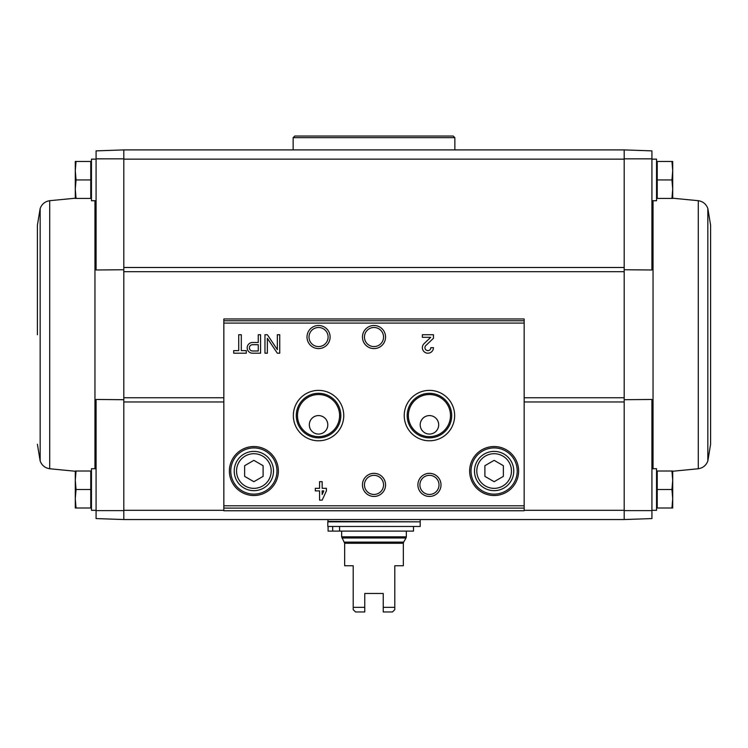<?xml version="1.0" encoding="UTF-8"?>
<svg xmlns="http://www.w3.org/2000/svg" width="748" height="748" viewBox="0 0 748 748"><rect width="100%" height="100%" fill="white"/><g stroke="black" fill="none" stroke-linecap="round" stroke-linejoin="round"><path stroke-width="1.12" d="M96.081 510.613L96.081 518.579L123.803 519.542L123.803 510.622L96.081 510.613L96.081 399.46L123.803 399.703M624.197 269.748L651.919 269.991L651.919 150.872L624.197 149.909L624.197 271.692L123.803 271.692L123.803 158.828L96.081 158.847L96.081 269.991L123.803 269.748M223.839 510.304L123.803 510.304L123.803 271.692M624.197 271.692L624.197 519.542L123.803 519.542L123.803 510.622M624.197 510.622L651.919 510.613L651.919 399.46L624.197 399.703M624.197 158.828L651.919 158.847M671.947 471.025L657.23 471.025L657.23 507.995L671.947 507.995L672.714 498.748L671.947 489.51L672.714 480.272L671.947 471.025L672.714 471.025L672.714 507.995L671.947 507.995M671.947 161.456L657.23 161.456L657.23 198.426L671.947 198.426L672.714 189.179L671.947 179.941L672.714 170.703L671.947 161.456L672.714 161.456L672.714 198.426L671.947 198.426M123.803 158.828L123.803 149.909L123.803 159.146L624.197 159.146L624.197 149.909L123.803 149.909L96.081 150.872L96.081 158.847M651.919 510.613L651.919 518.579L624.197 519.542L624.197 510.304L524.161 510.304M524.161 510.762L524.161 318.966L223.839 318.966L223.839 510.762L524.161 510.762L223.839 510.762M246.288 350.625L241.305 350.625L241.305 334.73L238.715 334.73L238.715 350.625L233.722 350.625L233.722 353.206L246.288 353.206L246.288 350.625M260.566 353.206L260.566 334.73L258.256 334.73L258.256 342.491L252.525 342.491A5.358 5.358 0 0 0 247.167 347.848A5.358 5.358 0 0 0 252.525 353.206L260.566 353.206M279.743 353.206L279.743 334.73L277.34 334.73L277.34 349.625L267.363 334.73L264.96 334.73L264.96 353.206L267.363 353.206L267.363 338.311L277.34 353.206L279.743 353.206M326.409 488.313L322.154 488.313L322.154 481.656L319.574 481.656L319.574 488.313L315.319 488.313L315.319 490.894L319.574 490.894L319.574 500.141L322.154 500.141L326.409 490.894L326.409 488.313M433.447 347.661L430.857 347.661A2.955 2.955 0 0 1 426.734 350.382A2.955 2.955 0 0 1 425.864 345.52L433.447 338.302L433.447 334.73L422.358 334.73L422.358 337.311L430.726 337.311L424.079 343.65A5.545 5.545 0 0 0 425.715 352.757A5.545 5.545 0 0 0 433.447 347.661M229.384 471.025A24.488 24.488 0 0 0 266.11 492.24A24.488 24.488 0 0 0 266.11 449.819A24.488 24.488 0 0 0 229.384 471.025M469.641 471.025A24.488 24.488 0 0 0 506.377 492.24A24.488 24.488 0 0 0 506.377 449.819A24.488 24.488 0 0 0 469.641 471.025M417.898 484.891A11.547 11.547 0 0 0 435.224 494.895A11.547 11.547 0 0 0 435.224 474.887A11.547 11.547 0 0 0 417.898 484.891M362.453 484.891A11.547 11.547 0 0 0 379.778 494.895A11.547 11.547 0 0 0 379.778 474.887A11.547 11.547 0 0 0 362.453 484.891M404.238 415.579A25.208 25.208 0 0 0 442.049 437.412A25.208 25.208 0 0 0 442.049 393.757A25.208 25.208 0 0 0 404.238 415.579M293.347 415.579A25.208 25.208 0 0 0 331.158 437.412A25.208 25.208 0 0 0 331.158 393.757A25.208 25.208 0 0 0 293.347 415.579M362.453 337.039A11.547 11.547 0 0 0 379.778 347.044A11.547 11.547 0 0 0 379.778 327.035A11.547 11.547 0 0 0 362.453 337.039M307.007 337.039A11.547 11.547 0 0 0 324.333 347.044A11.547 11.547 0 0 0 324.333 327.035A11.547 11.547 0 0 0 307.007 337.039M309.008 337.039A9.546 9.546 0 0 0 323.332 345.305A9.546 9.546 0 0 0 323.332 328.765A9.546 9.546 0 0 0 309.008 337.039M364.454 337.039A9.546 9.546 0 0 0 378.778 345.305A9.546 9.546 0 0 0 378.778 328.765A9.546 9.546 0 0 0 364.454 337.039M297.489 415.579A21.066 21.066 0 0 0 329.083 433.821A21.066 21.066 0 0 0 329.083 397.347A21.066 21.066 0 0 0 297.489 415.579M309.317 424.827A9.238 9.238 0 0 0 323.173 432.83A9.238 9.238 0 0 0 323.173 416.823A9.238 9.238 0 0 0 309.317 424.827M296.283 415.579A22.272 22.272 0 0 0 329.69 434.869A22.272 22.272 0 0 0 329.69 396.3A22.272 22.272 0 0 0 296.283 415.579M408.38 415.579A21.066 21.066 0 0 0 439.974 433.821A21.066 21.066 0 0 0 439.974 397.347A21.066 21.066 0 0 0 408.38 415.579M420.208 424.827A9.238 9.238 0 0 0 434.064 432.83A9.238 9.238 0 0 0 434.064 416.823A9.238 9.238 0 0 0 420.208 424.827M407.174 415.579A22.272 22.272 0 0 0 440.581 434.869A22.272 22.272 0 0 0 440.581 396.3A22.272 22.272 0 0 0 407.174 415.579M364.454 484.891A9.546 9.546 0 0 0 378.778 493.166A9.546 9.546 0 0 0 378.778 476.616A9.546 9.546 0 0 0 364.454 484.891M419.899 484.891A9.546 9.546 0 0 0 434.223 493.166A9.546 9.546 0 0 0 434.223 476.616A9.546 9.546 0 0 0 419.899 484.891M503.376 476.364L503.376 465.695L494.129 460.357L484.891 465.695L484.891 476.364L494.129 481.703L503.376 476.364M474.494 471.025A19.635 19.635 0 0 0 503.946 488.033A19.635 19.635 0 0 0 503.946 454.027A19.635 19.635 0 0 0 474.494 471.025M471.025 471.025A23.104 23.104 0 0 0 505.685 491.034A23.104 23.104 0 0 0 505.685 451.025A23.104 23.104 0 0 0 471.025 471.025M263.109 476.364L263.109 465.695L253.871 460.357L244.624 465.695L244.624 476.364L253.871 481.703L263.109 476.364M234.227 471.025A19.635 19.635 0 0 0 263.689 488.033A19.635 19.635 0 0 0 263.689 454.027A19.635 19.635 0 0 0 234.227 471.025M230.767 471.025A23.104 23.104 0 0 0 265.418 491.034A23.104 23.104 0 0 0 265.418 451.025A23.104 23.104 0 0 0 230.767 471.025M322.154 494.512L323.819 490.894L322.154 490.894L322.154 494.512M258.256 350.99L258.256 344.706L252.525 344.706A3.142 3.142 0 0 0 249.383 347.848A3.142 3.142 0 0 0 252.525 350.99L258.256 350.99M651.919 510.304L656.538 510.304L656.538 468.716L651.919 468.716M651.919 200.735L656.538 200.735L656.538 159.146L651.919 159.146M657.23 179.941L671.947 179.941M657.23 489.51L671.947 489.51M710.6 334.73L710.6 444.228L707.832 460.992L707.832 208.458L710.6 225.223L710.6 334.73M76.053 161.456L90.77 161.456L90.77 198.426L76.053 198.426L75.286 189.179L76.053 179.941L75.286 170.703L76.053 161.456L75.286 161.456L75.286 198.426L76.053 198.426M96.081 159.146L91.462 159.146L91.462 200.735L96.081 200.735M76.053 471.025L90.77 471.025L90.77 507.995L76.053 507.995L75.286 498.748L76.053 489.51L75.286 480.272L76.053 471.025L75.286 471.025L75.286 507.995L76.053 507.995M96.081 468.716L91.462 468.716L91.462 510.304L96.081 510.304M90.77 489.51L76.053 489.51M90.77 179.941L76.053 179.941M37.4 334.73L37.4 225.223L40.168 208.458L40.168 460.992L37.4 444.228M383.238 611.957L383.238 593.473L364.762 593.473L364.762 611.957L355.515 611.957L353.206 609.639L353.206 565.75L344.66 565.75L344.66 543.263L403.34 543.263L403.34 565.75L394.794 565.75L394.794 609.639L392.485 611.957L383.238 611.957M353.206 607.329L364.762 607.329M383.238 607.329L394.794 607.329M344.66 543.263L341.658 536.83L341.658 531.099M327.792 526.47L420.208 526.47L420.208 521.852L327.792 521.852L327.792 526.47M328.26 521.852L327.792 519.542M413.504 526.47L413.504 531.099L328.091 531.099L328.091 526.47M339.592 531.099L339.592 526.47M332.682 531.099L332.682 526.47M293.141 137.679L454.859 137.679L453.223 136.043L294.777 136.043L293.141 137.679L293.141 149.909M454.859 137.679L454.859 149.909M624.197 401.966L524.161 401.966M223.839 401.966L123.803 401.966M624.197 267.494L123.803 267.494M524.161 320.77L223.839 320.77M524.161 505.788L223.839 505.788M524.161 323.08L223.839 323.08M524.161 508.098L223.839 508.098M476.803 471.025A17.326 17.326 0 0 0 502.796 486.032A17.326 17.326 0 0 0 502.796 456.028A17.326 17.326 0 0 0 476.803 471.025M236.546 471.025A17.326 17.326 0 0 0 262.529 486.032A17.326 17.326 0 0 0 262.529 456.028A17.326 17.326 0 0 0 236.546 471.025M624.197 397.758L524.161 397.758M223.839 397.758L123.803 397.758M653.041 200.735L653.041 468.716M672.714 198.211L698.286 200.698L698.286 468.753C702.961 467.996 706.14 465.406 707.832 460.992M94.959 468.716L94.959 200.735M75.286 471.249L49.714 468.753L49.714 200.698C45.039 201.455 41.86 204.045 40.168 208.458M341.658 536.83L406.342 536.83L406.342 531.099M344.351 542.113L403.649 542.113L403.34 543.263M341.967 537.98L406.033 537.98L406.342 536.83M327.792 521.393L419.74 521.852M524.161 318.966L223.839 318.966M656.538 504.947L657.23 505.639M656.538 474.082L657.23 473.391M656.538 195.378L657.23 196.07M656.538 164.513L657.23 163.812M656.538 197.257L657.23 197.294M656.538 472.194L657.23 472.166M672.714 471.249L698.286 468.753M698.286 200.698C702.961 201.455 706.14 204.045 707.832 208.458M91.462 164.513L90.77 163.812M91.462 195.378L90.77 196.07M91.462 474.082L90.77 473.391M91.462 504.947L90.77 505.639M91.462 197.257L90.77 197.294M75.286 198.211L49.714 200.698M91.462 472.194L90.77 472.166M49.714 468.753C45.039 467.996 41.86 465.406 40.168 460.992M403.649 542.113L406.033 537.98M420.208 521.393L420.208 519.542"/></g></svg>
